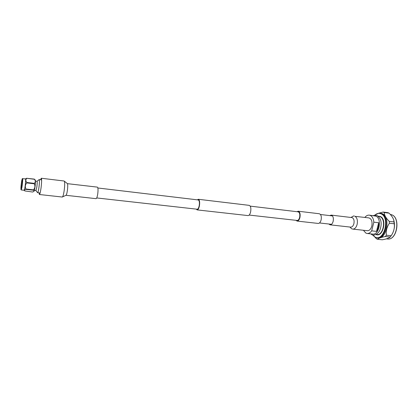 <?xml version="1.0" encoding="UTF-8"?>
<svg xmlns="http://www.w3.org/2000/svg" width="418" height="418" viewBox="0 0 418 418"><rect width="100%" height="100%" fill="white"/><g stroke="black" fill="none" stroke-linecap="round" stroke-linejoin="round"><path stroke-width="0.63" d="M296.926 211.696L298.206 211.221C299.899 211.895 300.479 213.964 299.952 217.444C299.319 219.831 298.358 221.044 297.067 221.07L295.928 220.317M298.206 211.221L319.263 213.739C321.04 214.413 321.667 216.456 321.134 219.878C320.491 222.224 319.493 223.411 318.145 223.426L297.067 221.07M196.277 209.125L197.108 209.893C198.08 209.815 198.853 208.483 199.417 205.891C199.95 202.14 199.585 199.935 198.336 199.281L197.353 199.835M197.108 209.893L248.036 215.589C249.18 215.536 250.053 214.267 250.654 211.78C251.187 208.164 250.706 206.027 249.222 205.363L198.336 199.281M96.72 197.944L197.181 209.225C198.033 209.162 198.707 207.992 199.203 205.724C199.668 202.443 199.349 200.515 198.252 199.945L97.875 187.99M250.21 206.131L298.128 211.837C299.612 212.422 300.119 214.235 299.659 217.276C299.105 219.372 298.264 220.432 297.135 220.453L249.175 215.066M40.562 179.756L41.272 178.24C41.816 179.076 41.727 182.379 41.016 188.163C40.421 192.17 39.882 194.286 39.391 194.511L39.041 192.87M97.697 194.218C97.206 197.05 96.657 198.534 96.056 198.67L65.939 195.3C66.415 195.154 66.885 193.628 67.345 190.733C67.82 187.133 67.857 184.777 67.46 183.664L97.394 187.128C98.126 187.766 98.23 190.127 97.697 194.218M367.385 230.71C369.418 230.715 370.891 229.168 371.816 226.07C372.537 221.55 371.555 218.823 368.869 217.893L355.018 216.341C357.139 217.757 357.845 220.443 357.134 224.388C356.22 227.528 354.777 229.095 352.797 229.101L367.385 230.71M328.788 224.011L330.079 224.827C331.479 224.816 332.509 223.63 333.172 221.274C333.705 217.841 333.052 215.782 331.208 215.103L329.76 215.604M25.921 189.025L33.487 189.876C35.028 188.006 35.305 185.984 34.318 183.8L34.354 183.371L26.778 182.483L26.742 182.912C25.19 184.803 24.918 186.841 25.921 189.025L25.853 189.354C24.505 189.767 24.16 190.289 24.814 190.932L32.609 192.024L33.999 191.355L34.584 189.558C35.384 184.949 35.624 181.788 35.305 180.08L34.59 179.353M33.487 189.876L33.419 190.211L25.853 189.354M34.318 183.8L26.742 182.912M34.333 179.113L26.846 178.303L34.542 179.306M34.354 183.371C35.619 182.128 35.624 180.738 34.365 179.207M33.639 191.585C34.198 191.178 34.124 190.723 33.419 190.211M26.778 182.483C25.529 180.926 25.55 179.531 26.846 178.303M26.815 178.214L25.477 178.883M24.134 190.258L24.756 188.445C25.435 185.096 25.926 178.705 25.493 178.883L22.29 178.705M21.005 189.715C20.79 188.069 21.041 185.002 21.767 180.519L22.274 178.711C22.744 178.089 22.264 184.552 21.584 187.959L21.177 189.918L21.783 188.11C22.447 184.751 22.953 178.35 22.541 178.533M21.752 181.088L22.222 179.547C22.452 180.712 22.248 183.319 21.6 187.379L21.14 188.889C20.905 187.724 21.109 185.127 21.752 181.088M35.462 181.099L37.03 181.281L39.151 179.588C39.574 180.262 39.496 182.927 38.921 187.583C38.446 190.817 38.017 192.531 37.63 192.714L35.932 190.577M37.03 181.281C37.322 181.762 37.265 183.648 36.857 186.945L35.958 190.577L34.386 190.404M364.883 217.412C366.205 215.751 367.657 214.993 369.246 215.139L370.275 215.427C372.302 216.472 373.493 218.719 373.849 222.172L371.68 230.856C370.311 232.737 368.791 233.61 367.119 233.479L365.891 233.113L363.394 230.271M371.68 230.856L376.487 231.389C378.123 228.944 378.849 226.06 378.661 222.737L373.849 222.172M378.661 222.737L376.487 231.389M369.246 215.139L375.845 216.116C382.23 218.395 379.236 235.334 372.694 234.08L367.119 233.479M378.248 216.247L379.962 216.623C386.384 218.901 383.39 235.778 376.806 234.529L376.137 234.456M378.138 216.158L380.202 216.446C387.35 219.063 382.961 237.79 376.012 234.519M374.946 215.014C376.89 213.389 378.865 212.976 380.871 213.776C390.449 217.266 384.064 242.288 375.035 237.011L372.647 234.906M374.763 215.024L379.048 213.07L381.226 213.483C390.02 216.508 385.966 239.592 376.984 237.879L375.233 237.361M379.847 213.107L382.052 213.588C390.856 216.613 386.802 239.681 377.809 237.967L376.984 237.879M389.048 213.149L387.904 212.663L383.118 212.057L384.252 212.537L389.048 213.149C391.415 215.422 392.967 217.679 393.693 219.915L394.258 223.787C394.717 227.575 393.908 231.217 391.823 234.723L390.208 237.037C389.033 238.129 386.394 239.044 382.292 239.786L377.511 239.289L376.404 238.735L375.071 237.288M383.118 212.057L379.241 213.065M390.271 214.418L391.797 214.815C400.554 217.757 396.912 240.125 387.888 239.018L386.352 238.866M377.511 239.289C378.536 238.223 381.159 237.299 385.375 236.52L390.208 237.037M391.196 235.736L386.357 235.209L385.375 236.52M386.357 235.209C385.814 231.049 386.833 227.047 389.414 223.212L394.258 223.787M394.075 221.927L389.236 221.347L389.414 223.212M389.236 221.347C386.007 218.186 384.346 215.249 384.252 212.537M393.667 219.837L393.798 220.229C395.088 225.072 394.55 229.707 392.188 234.132L391.917 234.571M67.303 183.533L64.33 181.182C64.853 182.687 64.79 185.895 64.142 190.812C63.52 194.757 62.893 196.831 62.272 197.035L65.939 195.3M330.079 224.827L350.712 227.136C352.17 227.131 353.231 225.971 353.9 223.656C354.422 220.751 353.905 218.776 352.358 217.726L351.867 217.574M319.477 222.961L331.526 224.314M320.454 214.497L332.493 215.928M39.391 194.511L62.272 197.035M41.272 178.24L64.126 181.01M351.021 217.475C353.137 216.069 354.234 215.62 354.297 216.132M349.913 227.047L351.595 228.761L352.797 229.101M351.82 217.569L331.208 215.103M39.151 179.588L41.622 179.886M37.63 192.714L40.107 192.985M21.219 189.95L24.171 190.279L24.761 190.885M372.819 215.578L376.926 215.401C382.308 219.288 381.566 225.135 380.009 229.79C377.846 235.088 372.814 235.809 371.764 234.571L370.703 233.866M376.195 237.732L375.186 237.346L372.469 234.853M390.731 214.491L391.844 214.831C400.705 217.888 397.1 240.057 387.888 239.018M393.798 220.229L393.693 219.915M392.188 234.132L391.828 234.712"/></g></svg>
